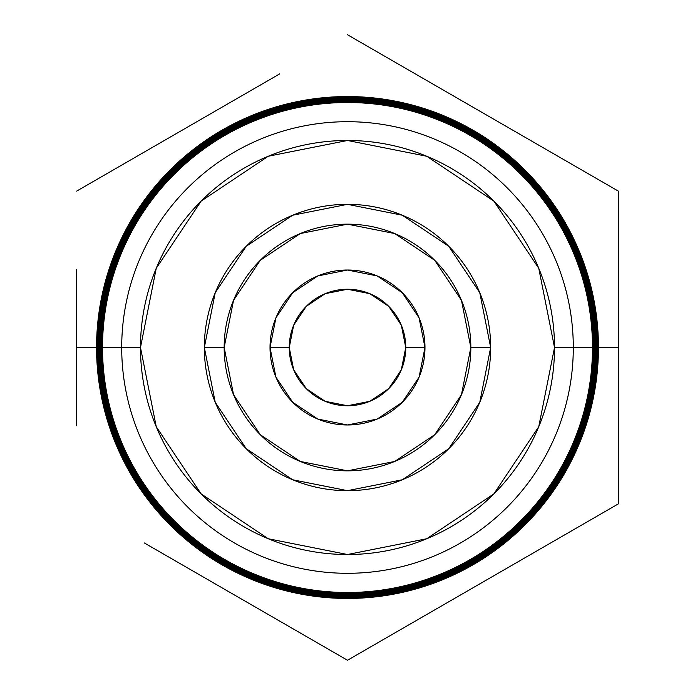 <?xml version="1.0" encoding="UTF-8"?>
<svg xmlns="http://www.w3.org/2000/svg" width="695" height="695" viewBox="0 0 695 695"><rect width="100%" height="100%" fill="white"/><g stroke="black" fill="none" stroke-linecap="round" stroke-linejoin="round"><path stroke-width="1.04" d="M479.776 292.708L490.67 347.5A143.17 143.17 0 0 1 347.5 490.67A143.17 143.17 0 0 1 204.33 347.5A143.17 143.17 0 0 0 347.5 490.67A143.17 143.17 0 0 0 490.67 347.5L470.836 347.5A123.336 123.336 0 0 1 347.5 470.836A123.336 123.336 0 0 1 224.164 347.5L204.33 347.5L224.164 347.5L233.546 300.301L260.286 260.286L300.301 233.546L347.5 224.164L394.699 233.546L434.714 260.286L461.454 300.301L470.836 347.5L461.454 394.699L434.714 434.714L394.699 461.454L347.5 470.836L300.301 461.454L260.286 434.714L233.546 394.699L224.164 347.5A123.336 123.336 0 0 1 347.5 224.164A123.336 123.336 0 0 1 470.836 347.5L490.67 347.5A143.17 143.17 0 0 0 347.5 204.33A143.17 143.17 0 0 0 204.33 347.5A143.17 143.17 0 0 1 347.5 204.33A143.17 143.17 0 0 1 490.67 347.5L479.776 402.292M270.025 347.5A77.475 77.475 0 0 0 347.5 424.975A77.475 77.475 0 0 0 424.975 347.5L405.758 347.5A58.258 58.258 0 0 1 347.5 405.758A58.258 58.258 0 0 1 289.242 347.5L270.025 347.5L289.242 347.5L293.672 325.208L306.304 306.304L325.208 293.672L347.5 289.242L369.792 293.672L388.696 306.304L401.328 325.208L405.758 347.5L401.328 369.792L388.696 388.696L369.792 401.328L347.5 405.758L325.208 401.328L306.304 388.696L293.672 369.792L289.242 347.5A58.258 58.258 0 0 1 347.5 289.242A58.258 58.258 0 0 1 405.758 347.5L424.975 347.5A77.475 77.475 0 0 0 347.5 270.025A77.475 77.475 0 0 0 270.025 347.5L275.924 377.15L292.717 402.283L317.85 419.076L347.5 424.975L377.15 419.076L402.283 402.283L419.076 377.15L424.975 347.5L419.076 317.85L402.283 292.717L377.15 275.924L347.5 270.025L317.85 275.924L292.717 292.717L275.924 317.85L270.025 347.5M598.447 347.5A250.947 250.947 0 0 1 347.5 598.447A250.947 250.947 0 0 1 96.553 347.5A250.947 250.947 0 0 0 347.5 598.447A250.947 250.947 0 0 0 598.447 347.5L598.048 347.5A250.547 250.547 0 0 1 347.5 598.048A250.547 250.547 0 0 1 96.953 347.5L76.65 347.5L76.65 425.766L76.65 347.5L96.953 347.5A250.547 250.547 0 0 0 347.5 598.048A250.547 250.547 0 0 0 598.048 347.5L597.257 347.5A249.757 249.757 0 0 1 347.5 597.257A249.757 249.757 0 0 1 97.743 347.5L96.953 347.5L97.743 347.5A249.757 249.757 0 0 0 347.5 597.257A249.757 249.757 0 0 0 597.257 347.5L596.458 347.5A248.958 248.958 0 0 1 347.5 596.458A248.958 248.958 0 0 1 98.542 347.5L97.743 347.5L98.542 347.5A248.958 248.958 0 0 0 347.5 596.458A248.958 248.958 0 0 0 596.458 347.5L595.667 347.5A248.167 248.167 0 0 1 347.5 595.667A248.167 248.167 0 0 1 99.333 347.5L98.542 347.5L99.333 347.5A248.167 248.167 0 0 0 347.5 595.667A248.167 248.167 0 0 0 595.667 347.5L594.877 347.5A247.377 247.377 0 0 1 347.5 594.877A247.377 247.377 0 0 1 100.123 347.5L99.333 347.5L100.123 347.5A247.377 247.377 0 0 0 347.5 594.877A247.377 247.377 0 0 0 594.877 347.5L594.077 347.5A246.577 246.577 0 0 1 347.5 594.077A246.577 246.577 0 0 1 100.923 347.5L100.123 347.5L100.923 347.5A246.577 246.577 0 0 0 347.5 594.077A246.577 246.577 0 0 0 594.077 347.5L593.287 347.5A245.787 245.787 0 0 1 347.5 593.287A245.787 245.787 0 0 1 101.713 347.5L100.923 347.5L101.713 347.5A245.787 245.787 0 0 0 347.5 593.287A245.787 245.787 0 0 0 593.287 347.5L592.488 347.5A244.988 244.988 0 0 1 347.5 592.488A244.988 244.988 0 0 1 102.513 347.5L101.713 347.5L102.513 347.5A244.988 244.988 0 0 0 347.5 592.488A244.988 244.988 0 0 0 592.488 347.5L573.297 347.5A225.797 225.797 0 0 1 347.5 573.297A225.797 225.797 0 0 1 121.703 347.5L102.513 347.5L121.703 347.5A225.797 225.797 0 0 0 347.5 573.297A225.797 225.797 0 0 0 573.297 347.5L554.514 347.5A207.014 207.014 0 0 1 347.5 554.514A207.014 207.014 0 0 1 140.486 347.5L121.703 347.5L140.486 347.5A207.014 207.014 0 0 1 347.5 140.486A207.014 207.014 0 0 1 554.514 347.5L573.297 347.5A225.797 225.797 0 0 0 347.5 121.703A225.797 225.797 0 0 0 121.703 347.5A225.797 225.797 0 0 1 347.5 121.703A225.797 225.797 0 0 1 573.297 347.5L592.488 347.5A244.988 244.988 0 0 0 347.5 102.513A244.988 244.988 0 0 0 102.513 347.5A244.988 244.988 0 0 1 347.5 102.513A244.988 244.988 0 0 1 592.488 347.5L593.287 347.5A245.787 245.787 0 0 0 347.5 101.713A245.787 245.787 0 0 0 101.713 347.5A245.787 245.787 0 0 1 347.5 101.713A245.787 245.787 0 0 1 593.287 347.5L594.077 347.5A246.577 246.577 0 0 0 347.5 100.923A246.577 246.577 0 0 0 100.923 347.5A246.577 246.577 0 0 1 347.5 100.923A246.577 246.577 0 0 1 594.077 347.5L594.877 347.5A247.377 247.377 0 0 0 347.5 100.123A247.377 247.377 0 0 0 100.123 347.5A247.377 247.377 0 0 1 347.5 100.123A247.377 247.377 0 0 1 594.877 347.5L595.667 347.5A248.167 248.167 0 0 0 347.5 99.333A248.167 248.167 0 0 0 99.333 347.5A248.167 248.167 0 0 1 347.5 99.333A248.167 248.167 0 0 1 595.667 347.5L596.458 347.5A248.958 248.958 0 0 0 347.5 98.542A248.958 248.958 0 0 0 98.542 347.5A248.958 248.958 0 0 1 347.5 98.542A248.958 248.958 0 0 1 596.458 347.5L597.257 347.5A249.757 249.757 0 0 0 347.5 97.743A249.757 249.757 0 0 0 97.743 347.5A249.757 249.757 0 0 1 347.5 97.743A249.757 249.757 0 0 1 597.257 347.5L598.048 347.5A250.547 250.547 0 0 0 347.5 96.953A250.547 250.547 0 0 0 96.953 347.5A250.547 250.547 0 0 1 347.5 96.953A250.547 250.547 0 0 1 598.048 347.5L618.35 347.5L618.35 503.875L415.21 621.156L618.35 503.875L618.35 347.5L598.447 347.5A250.947 250.947 0 0 0 347.5 96.553A250.947 250.947 0 0 0 96.553 347.5A250.947 250.947 0 0 1 347.5 96.553A250.947 250.947 0 0 1 598.447 347.5M347.5 660.25L415.21 621.156L347.5 660.25L144.36 542.969M76.65 425.766L76.65 269.33M76.65 191.125L279.79 73.844M347.5 34.75L618.35 191.125L550.64 152.031L618.35 191.125L618.35 503.875L415.21 621.156M554.514 347.5L538.755 268.279L493.876 201.124L426.721 156.245L347.5 140.486L268.279 156.245L201.124 201.124L156.245 268.279L140.486 347.5L156.245 426.721L201.124 493.876L268.279 538.755L347.5 554.514L426.721 538.755L493.876 493.876L538.755 426.721L554.514 347.5M479.759 402.318L448.761 448.718M448.718 448.761L402.318 479.767M402.292 479.776L347.5 490.67L292.734 479.785M292.691 479.767L246.282 448.753M246.247 448.718L215.233 402.309M215.224 402.292L204.33 347.5L215.224 292.708M215.242 292.682L246.239 246.282M246.282 246.239L292.682 215.233M292.708 215.224L347.5 204.33L402.266 215.215M402.309 215.233L448.718 246.247M448.753 246.282L479.767 292.691"/></g></svg>
